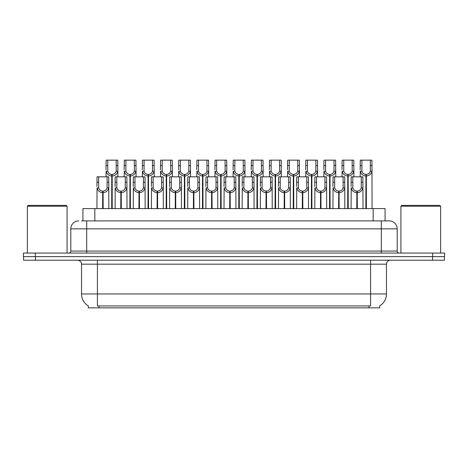 <?xml version="1.0" encoding="UTF-8"?>
<svg xmlns="http://www.w3.org/2000/svg" width="468" height="468" viewBox="0 0 468 468"><rect width="100%" height="100%" fill="white"/><g stroke="black" fill="none" stroke-linecap="round" stroke-linejoin="round"><path stroke-width="0.7" d="M81.572 220.896L86.691 220.896L81.572 220.896L82.924 220.896L82.924 208.588L385.076 208.588L385.076 220.896M379.724 305.873L379.724 307.85L88.276 307.85L88.276 305.873M88.399 305.943A13.9 13.9 0 0 1 81.531 293.957L97.414 293.957L97.414 305.943L370.586 305.943L370.586 293.957L386.469 293.957L386.469 264.174A3.972 3.972 0 0 1 390.441 260.208M81.531 293.957L81.531 264.174C81.73 263.531 81.052 260.571 77.559 260.208M379.601 305.943A13.9 13.9 0 0 0 386.469 293.957M35.469 260.208L444.442 260.208L444.442 256.634L23.558 256.634L23.558 260.208L35.469 260.208L35.469 256.634M444.442 260.208L444.442 256.634M78.753 220.896A7.938 7.938 0 0 0 70.808 228.84L70.808 251.076A1.983 1.983 0 0 1 68.825 253.059M389.247 220.896A7.938 7.938 0 0 1 397.192 228.84L86.691 228.84L86.691 220.896L389.13 220.896M397.192 228.84L397.192 251.076C397.297 252.27 397.958 252.931 399.175 253.059M35.311 253.059L23.4 253.059L23.4 256.634L35.311 256.634L35.311 253.059L432.689 253.059L432.689 256.634L444.6 256.634L444.6 253.059L432.689 253.059M356.78 208.588L356.85 191.119C354.814 190.909 353.469 189.827 352.819 187.884L352.843 176.822L362.875 176.822L362.998 208.588M356.78 192.705C353.82 192.371 351.959 190.763 351.193 187.884L351.082 208.588M351.082 186.463L351.205 176.822L352.843 176.822M357.23 208.588L357.23 191.119C359.272 190.909 360.612 189.827 361.261 187.884L361.243 176.822M357.23 191.119L357.3 208.588M356.85 191.119L356.85 208.588M362.998 186.463L362.887 187.884C362.121 190.763 360.261 192.371 357.3 192.705M365.859 208.588L365.929 174.441C363.888 174.231 362.548 173.154 361.899 171.206L361.916 160.15L371.949 160.15L372.072 208.588M365.859 176.026C362.899 175.693 361.033 174.084 360.272 171.206L360.161 176.822M360.161 169.785L360.284 160.15L361.916 160.15M366.309 208.588L366.309 174.441C368.345 174.231 369.691 173.154 370.334 171.206L370.317 160.15M366.309 174.441L366.38 208.588M365.929 174.441L365.929 208.588M372.072 169.785L371.966 171.206C371.2 174.084 369.34 175.693 366.38 176.026M338.627 208.588L338.697 191.119C336.656 190.909 335.316 189.827 334.667 187.884L334.684 176.822L344.723 176.822L344.846 208.588M338.627 192.705C335.667 192.371 333.807 190.763 333.04 187.884L332.929 208.588M332.929 186.463L333.052 176.822L334.684 176.822M339.078 208.588L339.078 191.119C341.113 190.909 342.459 189.827 343.108 187.884L343.085 176.822M339.078 191.119L339.148 208.588M338.697 191.119L338.697 208.588M344.846 186.463L344.735 187.884C343.968 190.763 342.108 192.371 339.148 192.705M320.475 208.588L320.545 191.119C318.503 190.909 317.164 189.827 316.514 187.884L316.532 176.822L326.57 176.822L326.687 208.588M320.475 192.705C317.515 192.371 315.648 190.763 314.888 187.884L314.777 208.588M314.777 186.463L314.9 176.822L316.532 176.822M320.925 208.588L320.925 191.119C322.961 190.909 324.306 189.827 324.95 187.884L324.932 176.822M320.925 191.119L320.995 208.588M320.545 191.119L320.545 208.588M326.687 186.463L326.582 187.884C325.816 190.763 323.955 192.371 320.995 192.705M302.322 208.588L302.392 191.119C300.351 190.909 299.011 189.827 298.362 187.884L298.379 176.822L308.412 176.822L308.535 208.588M302.322 192.705C299.362 192.371 297.496 190.763 296.73 187.884L296.624 208.588M296.624 186.463L296.747 176.822L298.379 176.822M302.773 208.588L302.773 191.119C304.808 190.909 306.154 189.827 306.797 187.884L306.78 176.822M302.773 191.119L302.837 208.588M302.392 191.119L302.392 208.588M308.535 186.463L308.43 187.884C307.663 190.763 305.797 192.371 302.837 192.705M284.17 208.588L284.234 191.119C282.198 190.909 280.853 189.827 280.209 187.884L280.227 176.822L290.259 176.822L290.382 208.588M284.17 192.705C281.209 192.371 279.343 190.763 278.577 187.884L278.472 208.588M278.472 186.463L278.595 176.822L280.227 176.822M284.614 208.588L284.614 191.119C286.656 190.909 287.995 189.827 288.645 187.884L288.627 176.822M284.614 191.119L284.684 208.588M284.234 191.119L284.234 208.588M290.382 186.463L290.277 187.884C289.511 190.763 287.644 192.371 284.684 192.705M347.706 208.588L347.771 174.441C345.735 174.231 344.389 173.154 343.746 171.206L343.764 160.15L353.796 160.15L353.919 176.822M347.706 176.026C344.746 175.693 342.88 174.084 342.114 171.206L342.009 176.822M342.009 169.785L342.131 160.15L343.764 160.15M348.157 208.588L348.157 174.441C350.193 174.231 351.538 173.154 352.182 171.206L352.164 160.15M348.157 174.441L348.221 208.588M347.771 174.441L347.771 208.588M353.919 169.785L353.814 171.206C353.047 174.084 351.181 175.693 348.221 176.026M329.548 208.588L329.618 174.441C327.582 174.231 326.237 173.154 325.593 171.206L325.611 160.15L335.644 160.15L335.767 176.822M329.548 176.026C326.588 175.693 324.728 174.084 323.961 171.206L323.856 176.822M323.856 169.785L323.973 160.15L325.611 160.15M329.998 208.588L329.998 174.441C332.04 174.231 333.38 173.154 334.029 171.206L334.012 160.15M329.998 174.441L330.069 208.588M329.618 174.441L329.618 208.588M335.767 169.785L335.655 171.206C334.895 174.084 333.029 175.693 330.069 176.026M311.395 208.588L311.466 174.441C309.43 174.231 308.084 173.154 307.435 171.206L307.458 160.15L317.491 160.15L317.614 176.822M311.395 176.026C308.435 175.693 306.575 174.084 305.809 171.206L305.703 176.822M305.703 169.785L305.82 160.15L307.458 160.15M311.846 208.588L311.846 174.441C313.888 174.231 315.227 173.154 315.877 171.206L315.859 160.15M311.846 174.441L311.916 208.588M311.466 174.441L311.466 208.588M317.614 169.785L317.503 171.206C316.737 174.084 314.876 175.693 311.916 176.026M293.243 208.588L293.313 174.441C291.271 174.231 289.932 173.154 289.282 171.206L289.3 160.15L299.339 160.15L299.461 176.822M293.243 176.026C290.283 175.693 288.423 174.084 287.656 171.206L287.545 176.822M287.545 169.785L287.668 160.15L289.3 160.15M293.693 208.588L293.693 174.441C295.735 174.231 297.075 173.154 297.724 171.206L297.706 160.15M293.693 174.441L293.764 208.588M293.313 174.441L293.313 208.588M299.461 169.785L299.35 171.206C298.584 174.084 296.724 175.693 293.764 176.026M27.372 206.207L28.162 205.411L66.28 205.411L67.076 206.207L27.372 206.207L27.372 253.059M67.076 206.207L67.076 253.059M400.924 206.207L401.719 205.411L439.838 205.411L440.628 206.207L400.924 206.207L400.924 253.059M440.628 206.207L440.628 253.059M266.011 208.588L266.081 191.119C264.046 190.909 262.7 189.827 262.057 187.884L262.074 176.822L272.107 176.822L272.23 208.588M266.011 192.705C263.051 192.371 261.191 190.763 260.424 187.884L260.319 208.588M260.319 186.463L260.436 176.822L262.074 176.822M266.462 208.588L266.462 191.119C268.503 190.909 269.843 189.827 270.492 187.884L270.475 176.822M266.462 191.119L266.532 208.588M266.081 191.119L266.081 208.588M272.23 186.463L272.119 187.884C271.358 190.763 269.492 192.371 266.532 192.705M247.859 208.588L247.929 191.119C245.893 190.909 244.548 189.827 243.898 187.884L243.922 176.822L253.954 176.822L254.077 208.588M247.859 192.705C244.899 192.371 243.038 190.763 242.272 187.884L242.161 208.588M242.161 186.463L242.284 176.822L243.922 176.822M248.309 208.588L248.309 191.119C250.351 190.909 251.69 189.827 252.34 187.884L252.322 176.822M248.309 191.119L248.379 208.588M247.929 191.119L247.929 208.588M254.077 186.463L253.966 187.884C253.2 190.763 251.339 192.371 248.379 192.705M229.706 208.588L229.776 191.119C227.735 190.909 226.395 189.827 225.746 187.884L225.763 176.822L235.802 176.822L235.925 208.588M229.706 192.705C226.746 192.371 224.886 190.763 224.119 187.884L224.008 208.588M224.008 186.463L224.131 176.822L225.763 176.822M230.157 208.588L230.157 191.119C232.192 190.909 233.538 189.827 234.187 187.884L234.164 176.822M230.157 191.119L230.227 208.588M229.776 191.119L229.776 208.588M235.925 186.463L235.814 187.884C235.047 190.763 233.187 192.371 230.227 192.705M211.554 208.588L211.624 191.119C209.582 190.909 208.242 189.827 207.593 187.884L207.611 176.822L217.649 176.822L217.766 208.588M211.554 192.705C208.593 192.371 206.727 190.763 205.967 187.884L205.856 208.588M205.856 186.463L205.978 176.822L207.611 176.822M212.004 208.588L212.004 191.119C214.04 190.909 215.385 189.827 216.029 187.884L216.011 176.822M212.004 191.119L212.074 208.588M211.624 191.119L211.624 208.588M217.766 186.463L217.661 187.884C216.895 190.763 215.034 192.371 212.074 192.705M275.09 208.588L275.161 174.441C273.119 174.231 271.779 173.154 271.13 171.206L271.147 160.15L281.186 160.15L281.303 176.822M275.09 176.026C272.13 175.693 270.27 174.084 269.504 171.206L269.392 176.822M269.392 169.785L269.515 160.15L271.147 160.15M275.541 208.588L275.541 174.441C277.577 174.231 278.922 173.154 279.571 171.206L279.548 160.15M275.541 174.441L275.611 208.588M275.161 174.441L275.161 208.588M281.303 169.785L281.198 171.206C280.431 174.084 278.571 175.693 275.611 176.026M256.938 208.588L257.008 174.441C254.966 174.231 253.627 173.154 252.977 171.206L252.995 160.15L263.028 160.15L263.151 176.822M256.938 176.026C253.978 175.693 252.112 174.084 251.351 171.206L251.24 176.822M251.24 169.785L251.363 160.15L252.995 160.15M257.388 208.588L257.388 174.441C259.424 174.231 260.77 173.154 261.413 171.206L261.396 160.15M257.388 174.441L257.459 208.588M257.008 174.441L257.008 208.588M263.151 169.785L263.045 171.206C262.279 174.084 260.419 175.693 257.459 176.026M238.785 208.588L238.85 174.441C236.814 174.231 235.468 173.154 234.825 171.206L234.842 160.15L244.875 160.15L244.998 176.822M238.785 176.026C235.825 175.693 233.959 174.084 233.193 171.206L233.087 176.822M233.087 169.785L233.21 160.15L234.842 160.15M239.236 208.588L239.236 174.441C241.272 174.231 242.617 173.154 243.261 171.206L243.243 160.15M239.236 174.441L239.3 208.588M238.85 174.441L238.85 208.588M244.998 169.785L244.893 171.206C244.126 174.084 242.26 175.693 239.3 176.026M220.627 208.588L220.697 174.441C218.661 174.231 217.316 173.154 216.672 171.206L216.69 160.15L226.723 160.15L226.845 176.822M220.627 176.026C217.667 175.693 215.806 174.084 215.04 171.206L214.935 176.822M214.935 169.785L215.052 160.15L216.69 160.15M221.077 208.588L221.077 174.441C223.119 174.231 224.459 173.154 225.108 171.206L225.09 160.15M221.077 174.441L221.148 208.588M220.697 174.441L220.697 208.588M226.845 169.785L226.734 171.206C225.974 174.084 224.108 175.693 221.148 176.026M193.401 208.588L193.471 191.119C191.43 190.909 190.084 189.827 189.441 187.884L189.458 176.822L199.491 176.822L199.614 208.588M193.401 192.705C190.441 192.371 188.575 190.763 187.808 187.884L187.703 208.588M187.703 186.463L187.826 176.822L189.458 176.822M193.851 208.588L193.851 191.119C195.887 190.909 197.233 189.827 197.876 187.884L197.859 176.822M193.851 191.119L193.916 208.588M193.471 191.119L193.471 208.588M199.614 186.463L199.508 187.884C198.742 190.763 196.876 192.371 193.916 192.705M175.243 208.588L175.313 191.119C173.277 190.909 171.931 189.827 171.288 187.884L171.306 176.822L181.338 176.822L181.461 208.588M175.243 192.705C172.288 192.371 170.422 190.763 169.656 187.884L169.551 208.588M169.551 186.463L169.673 176.822L171.306 176.822M175.693 208.588L175.693 191.119C177.735 190.909 179.074 189.827 179.724 187.884L179.706 176.822M175.693 191.119L175.763 208.588M175.313 191.119L175.313 208.588M181.461 186.463L181.356 187.884C180.589 190.763 178.723 192.371 175.763 192.705M157.09 208.588L157.16 191.119C155.124 190.909 153.779 189.827 153.135 187.884L153.153 176.822L163.186 176.822L163.309 208.588M157.09 192.705C154.13 192.371 152.27 190.763 151.503 187.884L151.398 208.588M151.398 186.463L151.515 176.822L153.153 176.822M157.541 208.588L157.541 191.119C159.582 190.909 160.922 189.827 161.571 187.884L161.554 176.822M157.541 191.119L157.611 208.588M157.16 191.119L157.16 208.588M163.309 186.463L163.197 187.884C162.437 190.763 160.571 192.371 157.611 192.705M138.938 208.588L139.008 191.119C136.972 190.909 135.626 189.827 134.977 187.884L135 176.822L145.033 176.822L145.156 208.588M138.938 192.705C135.977 192.371 134.117 190.763 133.351 187.884L133.24 208.588M133.24 186.463L133.362 176.822L135 176.822M139.388 208.588L139.388 191.119C141.43 190.909 142.769 189.827 143.419 187.884L143.401 176.822M139.388 191.119L139.458 208.588M139.008 191.119L139.008 208.588M145.156 186.463L145.045 187.884C144.279 190.763 142.418 192.371 139.458 192.705M120.785 208.588L120.855 191.119C118.813 190.909 117.474 189.827 116.824 187.884L116.842 176.822L126.881 176.822L127.003 208.588M120.785 192.705C117.825 192.371 115.965 190.763 115.198 187.884L115.087 208.588M115.087 186.463L115.21 176.822L116.842 176.822M121.235 208.588L121.235 191.119C123.271 190.909 124.617 189.827 125.266 187.884L125.243 176.822M121.235 191.119L121.306 208.588M120.855 191.119L120.855 208.588M127.003 186.463L126.892 187.884C126.126 190.763 124.266 192.371 121.306 192.705M102.632 208.588L102.703 191.119C100.661 190.909 99.321 189.827 98.672 187.884L98.689 176.822L108.728 176.822L108.845 208.588M102.632 192.705C99.672 192.371 97.806 190.763 97.046 187.884L96.934 208.588M96.934 186.463L97.057 176.822L98.689 176.822M103.083 208.588L103.083 191.119C105.119 190.909 106.464 189.827 107.108 187.884L107.09 176.822M103.083 191.119L103.153 208.588M102.703 191.119L102.703 208.588M108.845 186.463L108.74 187.884C107.973 190.763 106.113 192.371 103.153 192.705M202.474 208.588L202.545 174.441C200.509 174.231 199.163 173.154 198.514 171.206L198.537 160.15L208.57 160.15L208.693 176.822M202.474 176.026C199.514 175.693 197.654 174.084 196.888 171.206L196.782 176.822M196.782 169.785L196.899 160.15L198.537 160.15M202.925 208.588L202.925 174.441C204.966 174.231 206.306 173.154 206.955 171.206L206.938 160.15M202.925 174.441L202.995 208.588M202.545 174.441L202.545 208.588M208.693 169.785L208.582 171.206C207.815 174.084 205.955 175.693 202.995 176.026M184.322 208.588L184.392 174.441C182.35 174.231 181.011 173.154 180.361 171.206L180.379 160.15L190.417 160.15L190.54 176.822M184.322 176.026C181.362 175.693 179.501 174.084 178.735 171.206L178.624 176.822M178.624 169.785L178.747 160.15L180.379 160.15M184.772 208.588L184.772 174.441C186.814 174.231 188.154 173.154 188.803 171.206L188.785 160.15M184.772 174.441L184.842 208.588M184.392 174.441L184.392 208.588M190.54 169.785L190.429 171.206C189.663 174.084 187.803 175.693 184.842 176.026M166.169 208.588L166.239 174.441C164.198 174.231 162.858 173.154 162.209 171.206L162.226 160.15L172.265 160.15L172.382 176.822M166.169 176.026C163.209 175.693 161.349 174.084 160.582 171.206L160.471 176.822M160.471 169.785L160.594 160.15L162.226 160.15M166.62 208.588L166.62 174.441C168.655 174.231 170.001 173.154 170.65 171.206L170.627 160.15M166.62 174.441L166.69 208.588M166.239 174.441L166.239 208.588M172.382 169.785L172.277 171.206C171.51 174.084 169.65 175.693 166.69 176.026M148.017 208.588L148.087 174.441C146.045 174.231 144.706 173.154 144.056 171.206L144.074 160.15L154.107 160.15L154.229 176.822M148.017 176.026C145.057 175.693 143.19 174.084 142.43 171.206L142.319 176.822M142.319 169.785L142.442 160.15L144.074 160.15M148.467 208.588L148.467 174.441C150.503 174.231 151.848 173.154 152.492 171.206L152.474 160.15M148.467 174.441L148.537 208.588M148.087 174.441L148.087 208.588M154.229 169.785L154.124 171.206C153.358 174.084 151.497 175.693 148.537 176.026M129.864 208.588L129.928 174.441C127.893 174.231 126.547 173.154 125.904 171.206L125.921 160.15L135.954 160.15L136.077 176.822M129.864 176.026C126.904 175.693 125.038 174.084 124.272 171.206L124.166 176.822M124.166 169.785L124.289 160.15L125.921 160.15M130.315 208.588L130.315 174.441C132.35 174.231 133.696 173.154 134.339 171.206L134.322 160.15M130.315 174.441L130.379 208.588M129.928 174.441L129.928 208.588M136.077 169.785L135.972 171.206C135.205 174.084 133.339 175.693 130.379 176.026M111.706 208.588L111.776 174.441C109.74 174.231 108.395 173.154 107.751 171.206L107.769 160.15L117.801 160.15L117.924 176.822M111.706 176.026C108.746 175.693 106.885 174.084 106.119 171.206L106.014 176.822M106.014 169.785L106.131 160.15L107.769 160.15M112.156 208.588L112.156 174.441C114.198 174.231 115.537 173.154 116.187 171.206L116.169 160.15M112.156 174.441L112.226 208.588M111.776 174.441L111.776 208.588M117.924 169.785L117.813 171.206C117.053 174.084 115.186 175.693 112.226 176.026M369 307.85L369 305.873M99 307.85L99 305.873M94.84 220.896L94.84 208.588M373.16 220.896L373.16 208.588M370.586 260.208L370.586 264.174L81.531 264.174M386.469 264.174L370.586 264.174L370.586 293.957L97.414 293.957L97.414 260.208M432.531 260.208L432.531 256.634M86.691 253.059L86.691 228.84L70.808 228.84M70.808 251.076L397.192 251.076M381.309 220.896L381.309 253.059M352.843 182.268L351.205 182.268M352.819 187.884L351.193 187.884M362.887 187.884L361.261 187.884M362.875 182.268L361.243 182.268M361.916 165.59L360.284 165.59M361.899 171.206L360.272 171.206M371.966 171.206L370.334 171.206M371.949 165.59L370.317 165.59M334.684 182.268L333.052 182.268M334.667 187.884L333.04 187.884M344.735 187.884L343.108 187.884M344.723 182.268L343.085 182.268M316.532 182.268L314.9 182.268M316.514 187.884L314.888 187.884M326.582 187.884L324.95 187.884M326.57 182.268L324.932 182.268M298.379 182.268L296.747 182.268M298.362 187.884L296.73 187.884M308.43 187.884L306.797 187.884M308.412 182.268L306.78 182.268M280.227 182.268L278.595 182.268M280.209 187.884L278.577 187.884M290.277 187.884L288.645 187.884M290.259 182.268L288.627 182.268M343.764 165.59L342.131 165.59M343.746 171.206L342.114 171.206M353.814 171.206L352.182 171.206M353.796 165.59L352.164 165.59M325.611 165.59L323.973 165.59M325.593 171.206L323.961 171.206M335.655 171.206L334.029 171.206M335.644 165.59L334.012 165.59M307.458 165.59L305.82 165.59M307.435 171.206L305.809 171.206M317.503 171.206L315.877 171.206M317.491 165.59L315.859 165.59M289.3 165.59L287.668 165.59M289.282 171.206L287.656 171.206M299.35 171.206L297.724 171.206M299.339 165.59L297.706 165.59M262.074 182.268L260.436 182.268M262.057 187.884L260.424 187.884M272.119 187.884L270.492 187.884M272.107 182.268L270.475 182.268M243.922 182.268L242.284 182.268M243.898 187.884L242.272 187.884M253.966 187.884L252.34 187.884M253.954 182.268L252.322 182.268M225.763 182.268L224.131 182.268M225.746 187.884L224.119 187.884M235.814 187.884L234.187 187.884M235.802 182.268L234.164 182.268M207.611 182.268L205.978 182.268M207.593 187.884L205.967 187.884M217.661 187.884L216.029 187.884M217.649 182.268L216.011 182.268M271.147 165.59L269.515 165.59M271.13 171.206L269.504 171.206M281.198 171.206L279.571 171.206M281.186 165.59L279.548 165.59M252.995 165.59L251.363 165.59M252.977 171.206L251.351 171.206M263.045 171.206L261.413 171.206M263.028 165.59L261.396 165.59M234.842 165.59L233.21 165.59M234.825 171.206L233.193 171.206M244.893 171.206L243.261 171.206M244.875 165.59L243.243 165.59M216.69 165.59L215.052 165.59M216.672 171.206L215.04 171.206M226.734 171.206L225.108 171.206M226.723 165.59L225.09 165.59M189.458 182.268L187.826 182.268M189.441 187.884L187.808 187.884M199.508 187.884L197.876 187.884M199.491 182.268L197.859 182.268M171.306 182.268L169.673 182.268M171.288 187.884L169.656 187.884M181.356 187.884L179.724 187.884M181.338 182.268L179.706 182.268M153.153 182.268L151.515 182.268M153.135 187.884L151.503 187.884M163.197 187.884L161.571 187.884M163.186 182.268L161.554 182.268M135 182.268L133.362 182.268M134.977 187.884L133.351 187.884M145.045 187.884L143.419 187.884M145.033 182.268L143.401 182.268M116.842 182.268L115.21 182.268M116.824 187.884L115.198 187.884M126.892 187.884L125.266 187.884M126.881 182.268L125.243 182.268M98.689 182.268L97.057 182.268M98.672 187.884L97.046 187.884M108.74 187.884L107.108 187.884M108.728 182.268L107.09 182.268M198.537 165.59L196.899 165.59M198.514 171.206L196.888 171.206M208.582 171.206L206.955 171.206M208.57 165.59L206.938 165.59M180.379 165.59L178.747 165.59M180.361 171.206L178.735 171.206M190.429 171.206L188.803 171.206M190.417 165.59L188.785 165.59M162.226 165.59L160.594 165.59M162.209 171.206L160.582 171.206M172.277 171.206L170.65 171.206M172.265 165.59L170.627 165.59M144.074 165.59L142.442 165.59M144.056 171.206L142.43 171.206M154.124 171.206L152.492 171.206M154.107 165.59L152.474 165.59M125.921 165.59L124.289 165.59M125.904 171.206L124.272 171.206M135.972 171.206L134.339 171.206M135.954 165.59L134.322 165.59M107.769 165.59L106.131 165.59M107.751 171.206L106.119 171.206M117.813 171.206L116.187 171.206M117.801 165.59L116.169 165.59"/></g></svg>
